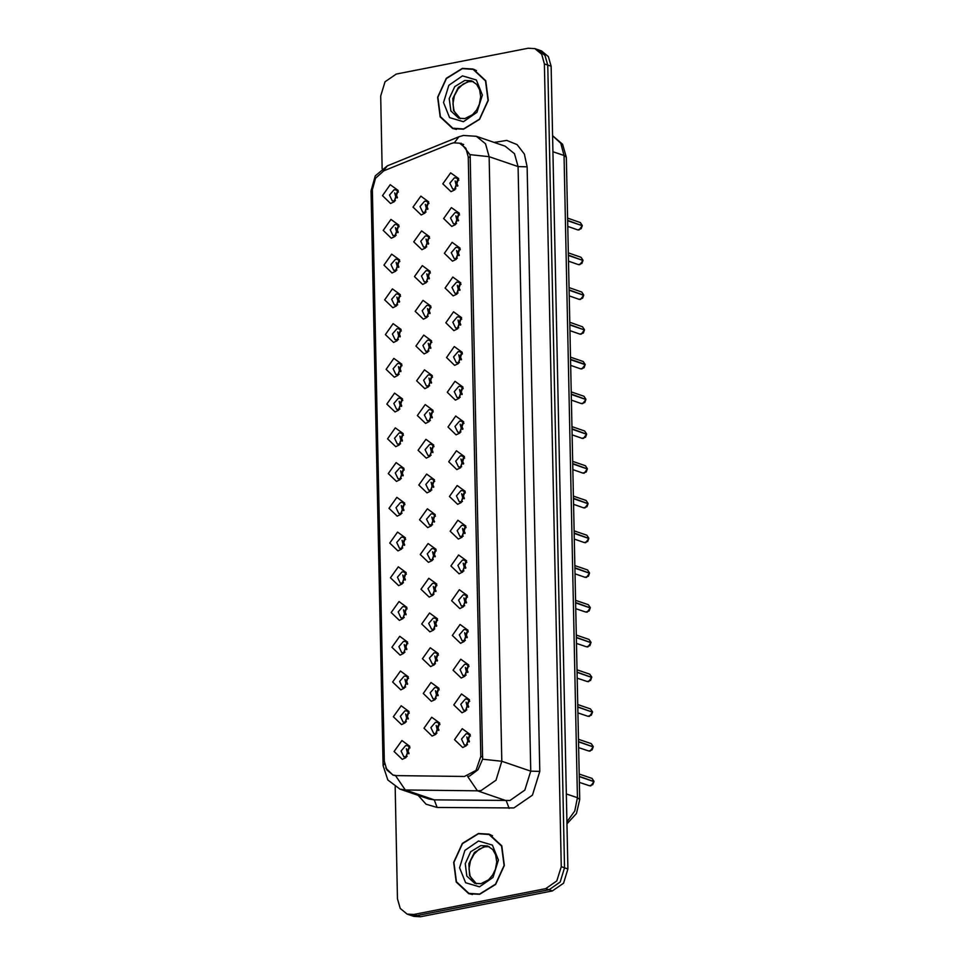<?xml version="1.0" encoding="UTF-8"?>
<svg xmlns="http://www.w3.org/2000/svg" width="965" height="965" viewBox="0 0 965 965"><rect width="100%" height="100%" fill="white"/><g stroke="black" fill="none" stroke-linecap="round" stroke-linejoin="round"><path stroke-width="1.45" d="M391.368 238.222L383.202 230.37L390.97 219.405L398.895 225.159L395.035 236.425L391.368 238.222M399.124 226.751L396.772 224.555L394.757 224.435L390.186 229.791L392.984 235.605L396.193 235.315M392.092 272.962L383.925 265.11L391.706 254.145L399.619 259.899L395.759 271.177L392.092 272.962M399.86 261.503L397.496 259.308L395.493 259.175L390.909 264.531L393.72 270.345L396.917 270.055M392.827 307.702L384.649 299.862L392.429 288.885L400.354 294.651L396.494 305.917L392.827 307.702M400.584 296.243L398.231 294.048L396.217 293.927L391.633 299.283L394.444 305.085L397.652 304.795M393.551 342.454L385.385 334.602L393.153 323.637L401.078 329.391L397.218 340.657L393.551 342.454M401.307 330.995L398.955 328.788L396.941 328.667L392.369 334.023L395.168 339.837L398.376 339.547M394.275 377.194L386.109 369.354L393.889 358.377L401.802 364.143L397.942 375.409L394.275 377.194M402.043 365.735L399.679 363.54L397.677 363.407L393.093 368.763L395.903 374.577L399.1 374.287M395.011 411.934L386.832 404.094L394.613 393.129L402.538 398.883L398.678 410.149L395.011 411.934M402.767 400.475L400.415 398.28L398.4 398.159L393.817 403.515L396.627 409.317L398.642 409.45L402.128 399.486L400.439 402.695L401.669 405.782L400.089 405.264L399.1 401.295M395.734 446.686L387.568 438.834L395.336 427.869L403.261 433.623L399.401 444.889L395.734 446.686M403.491 435.227L401.138 433.032L399.124 432.899L394.552 438.255L397.351 444.069L399.365 444.19L402.851 434.226L401.163 437.435L402.405 440.535L400.813 440.016L399.836 436.047M396.458 481.426L388.292 473.586L396.072 462.609L403.985 468.375L400.125 479.641L396.458 481.426M404.226 469.967L401.862 467.772L399.86 467.651L395.276 472.995L398.087 478.809L400.089 478.93L403.539 468.918M397.194 516.166L389.016 508.326L396.796 497.361L404.721 503.115L400.861 514.381L397.194 516.166M404.95 504.707L402.598 502.512L400.584 502.391L396 507.747L398.81 513.549L400.825 513.682L404.275 503.67M397.918 550.919L389.751 543.066L397.52 532.101L405.445 537.855L401.585 549.133L397.918 550.919M405.674 539.459L403.322 537.264L401.307 537.131L396.736 542.487L399.534 548.301L401.549 548.422L404.998 538.41M398.642 585.659L390.475 577.818L398.256 566.841L406.169 572.607L402.308 583.873L398.642 585.659M406.41 574.199L404.046 572.004L402.043 571.883L397.459 577.227L400.27 583.041L402.272 583.162L405.722 573.15M399.377 620.399L391.199 612.558L398.979 601.593L406.904 607.347L403.044 618.613L399.377 620.399M407.133 608.939L404.781 606.744L402.767 606.623L398.183 611.979L400.994 617.781L403.008 617.914L406.458 607.902M400.101 655.151L391.935 647.298L399.703 636.333L407.628 642.087L403.768 653.365L400.101 655.151M407.857 643.691L405.505 641.496L403.491 641.363L398.919 646.719L401.717 652.533L403.732 652.654L407.182 642.642M400.825 689.891L392.659 682.05L400.439 671.073L408.352 676.839L404.492 688.105L400.825 689.891M408.593 678.431L406.229 676.236L404.226 676.115L399.643 681.459L402.453 687.273L404.456 687.406L407.906 677.382M401.561 724.631L393.382 716.79L401.163 705.825L409.088 711.579L405.228 722.845L401.561 724.631M409.317 713.171L406.965 710.976L404.95 710.855L400.366 716.211L403.177 722.025L405.191 722.146L408.641 712.134M402.284 759.383L394.118 751.53L401.886 740.565L409.811 746.319L405.951 757.597L402.284 759.383M410.041 747.923L407.688 745.728L405.674 745.595L401.102 750.951L403.901 756.765L407.109 756.476M390.644 203.47L382.466 195.63L390.246 184.653L398.171 190.419L394.311 201.685L390.644 203.47M398.4 192.011L396.048 189.816L394.034 189.695L389.45 195.039L392.26 200.853L394.275 200.985L397.725 190.961M421.934 249.67L413.756 241.829L421.536 230.864L429.461 236.618L425.601 247.884L421.934 249.67M429.69 238.21L427.338 236.015L425.324 235.894L420.74 241.25L423.551 247.052L425.565 247.185L429.015 237.173M422.658 284.422L414.492 276.569L422.26 265.604L430.185 271.358L426.325 282.624L422.658 284.422M430.414 272.962L428.062 270.767L426.048 270.634L421.476 275.99L424.274 281.804L426.289 281.925L429.739 271.913M423.382 319.162L415.215 311.321L422.996 300.344L430.909 306.11L427.049 317.376L423.382 319.162M431.138 307.702L428.786 305.507L426.783 305.386L422.2 310.73L425.01 316.544L427.012 316.665L430.462 306.653M424.118 353.902L415.939 346.061L423.719 335.096L431.644 340.85L427.784 352.116L424.118 353.902M431.874 342.442L429.522 340.247L427.507 340.126L422.923 345.482L425.734 351.284L428.943 350.995M424.841 388.654L416.675 380.801L424.443 369.836L432.368 375.59L428.508 386.869L424.841 388.654M432.597 377.194L430.245 374.999L428.231 374.866L423.659 380.222L426.458 386.036L429.666 385.747M425.565 423.394L417.399 415.553L425.179 404.576L433.092 410.342L429.232 421.608L425.565 423.394M433.321 411.934L430.969 409.739L428.967 409.618L424.383 414.962L427.193 420.776L430.39 420.487M426.301 458.134L418.122 450.293L425.903 439.328L433.828 445.082L429.968 456.349L426.301 458.134M434.057 446.674L431.705 444.479L429.69 444.358L425.107 449.714L427.917 455.516L431.126 455.227M427.025 492.886L418.858 485.033L426.627 474.068L434.552 479.822L430.692 491.101L427.025 492.886M434.781 481.426L432.429 479.231L430.414 479.098L425.842 484.454L428.641 490.268L431.85 489.979M427.748 527.626L419.582 519.785L427.362 508.808L435.275 514.574L431.415 525.841L427.748 527.626M435.505 516.166L433.152 513.971L431.15 513.85L426.566 519.194L429.377 525.008L432.573 524.719M428.484 562.366L420.306 554.525L428.086 543.56L436.011 549.314L432.151 560.581L428.484 562.366M436.24 550.906L433.888 548.711L431.874 548.59L427.29 553.946L430.101 559.76L432.115 559.881L435.565 549.869M429.208 597.118L421.042 589.265L428.81 578.3L436.735 584.054L432.875 595.333L429.208 597.118M436.964 585.659L434.612 583.463L432.597 583.33L428.026 588.686L430.824 594.5L432.839 594.621L436.289 584.609M429.932 631.858L421.765 624.017L429.546 613.04L437.459 618.806L433.599 630.073L429.932 631.858M437.688 620.399L435.336 618.203L433.333 618.082L428.75 623.438L431.56 629.24L433.562 629.373L437.012 619.349M430.667 666.61L422.489 658.757L430.269 647.792L438.194 653.546L434.334 664.813L430.667 666.61M438.424 655.151L436.071 652.943L434.057 652.823L429.473 658.178L432.284 663.992L434.298 664.113L437.748 654.101M431.391 701.35L423.225 693.509L430.993 682.532L438.918 688.298L435.058 699.565L431.391 701.35M439.147 689.891L436.795 687.695L434.781 687.562L430.209 692.918L433.008 698.732L435.022 698.853L438.472 688.841M432.115 736.09L423.949 728.249L431.729 717.272L439.642 723.038L435.782 734.305L432.115 736.09M439.871 724.631L437.519 722.435L435.517 722.315L430.933 727.67L433.743 733.472L435.746 733.605L439.196 723.593M421.198 214.93L413.032 207.089L420.812 196.112L428.725 201.878L424.865 213.144L421.198 214.93M428.955 203.47L426.602 201.275L424.6 201.154L420.016 206.498L422.827 212.312L424.829 212.433L428.279 202.421M451.765 226.389L443.598 218.536L451.367 207.572L459.292 213.325L455.432 224.604L451.765 226.389M459.521 214.93L457.169 212.734L455.154 212.602L450.583 217.957L453.381 223.771L455.396 223.892L458.845 213.88M452.489 261.129L444.322 253.288L452.103 242.311L460.016 248.077L456.156 259.344L452.489 261.129M460.245 249.67L457.893 247.474L455.89 247.354L451.306 252.697L454.117 258.511L456.119 258.644L459.569 248.62M453.224 295.869L445.046 288.028L452.826 277.064L460.751 282.817L456.879 294.084L453.224 295.869M460.981 284.41L458.628 282.214L456.614 282.094L452.03 287.449L454.841 293.264L456.855 293.384L460.305 283.372M453.948 330.621L445.782 322.768L453.55 311.804L461.475 317.557L457.615 328.836L453.948 330.621M461.704 319.162L459.352 316.966L457.338 316.834L452.766 322.189L455.564 328.004L457.579 328.124L461.029 318.112M454.672 365.361L446.506 357.52L454.286 346.544L462.199 352.309L458.339 363.576L454.672 365.361M462.428 353.902L460.076 351.706L458.073 351.586L453.49 356.929L456.3 362.744L459.497 362.454M455.408 400.113L447.229 392.26L455.01 381.296L462.935 387.049L459.063 398.316L455.408 400.113M463.164 388.642L460.812 386.446L458.797 386.326L454.213 391.681L457.024 397.496L459.038 397.616L462.488 387.604M456.131 434.853L447.965 427L455.733 416.036L463.658 421.789L459.798 433.068L456.131 434.853M463.888 423.394L461.535 421.198L459.521 421.066L454.949 426.421L457.748 432.236L459.762 432.356L463.212 422.344M456.855 469.593L448.689 461.753L456.469 450.776L464.382 456.542L460.522 467.808L456.855 469.593M464.611 458.134L462.259 455.938L460.257 455.818L455.673 461.173L458.484 466.976L460.486 467.108L463.936 457.084M457.591 504.345L449.413 496.493L457.193 485.528L465.118 491.281L461.246 502.548L457.591 504.345M465.347 492.886L462.995 490.678L460.981 490.558L456.397 495.913L459.207 501.728L461.222 501.848L464.672 491.836M458.315 539.085L450.148 531.245L457.917 520.268L465.842 526.034L461.982 537.3L458.315 539.085M466.071 527.626L463.719 525.43L461.704 525.298L457.133 530.654L459.931 536.468L463.14 536.178M459.038 573.825L450.872 565.985L458.652 555.02L466.565 560.774L462.705 572.04L459.038 573.825M466.795 562.366L464.442 560.17L462.44 560.05L457.856 565.406L460.667 571.208L463.863 570.918M459.774 608.577L451.596 600.725L459.376 589.76L467.301 595.514L463.429 606.78L459.774 608.577M467.53 597.118L465.178 594.923L463.164 594.79L458.58 600.146L461.391 605.96L464.599 605.67M460.498 643.317L452.332 635.477L460.1 624.5L468.025 630.266L464.165 641.532L460.498 643.317M468.254 631.858L465.902 629.663L463.888 629.542L459.316 634.886L462.114 640.7L465.323 640.41M461.222 678.057L453.055 670.217L460.836 659.252L468.749 665.006L464.889 676.272L461.222 678.057M468.978 666.598L466.626 664.402L464.623 664.282L460.04 669.638L462.85 675.44L466.047 675.15M461.958 712.809L453.779 704.957L461.56 693.992L469.485 699.746L465.625 711.024L461.958 712.809M469.714 701.35L467.362 699.155L465.347 699.022L460.763 704.378L463.574 710.192L465.588 710.312L469.038 700.3M462.681 747.549L454.515 739.709L462.283 728.732L470.208 734.498L466.348 745.764L462.681 747.549M470.438 736.09L468.085 733.895L466.071 733.774L461.499 739.118L464.298 744.932L466.312 745.052L469.762 735.041M451.041 191.637L442.863 183.796L450.643 172.832L458.568 178.585L454.696 189.852L451.041 191.637M458.797 180.178L456.445 177.982L454.431 177.862L449.847 183.217L452.657 189.019L454.672 189.152L458.122 179.14M395.023 235.725L398.449 225.714M395.746 270.465L399.172 260.454M396.47 305.205L399.908 295.194M397.206 339.957L400.668 329.994L398.979 333.202L400.222 336.303L398.629 335.784L397.652 331.815M397.93 374.697L401.392 364.746L399.715 367.942L400.945 371.043L399.353 370.524L398.376 366.555M405.939 756.886L409.365 746.874M427.76 351.405L431.198 341.405M428.496 386.157L431.922 376.145M429.22 420.897L432.646 410.885M429.944 455.649L433.418 445.685L431.729 448.894L432.959 451.982L431.379 451.463L430.39 447.495M430.68 490.389L434.105 480.377M431.403 525.129L434.829 515.117M458.327 362.864L461.753 352.852M461.97 536.588L465.395 526.576M462.693 571.328L466.119 561.328M463.417 606.08L466.855 596.068M464.153 640.82L467.579 630.808M464.877 675.56L468.302 665.561M451.101 143.52L453.586 142.784L459.617 143.158L465.842 148.212L468.302 156.897L480.86 756.464L475.998 770.432L464.358 776.439L396.543 775.619L393.008 775.016L386.796 769.949L384.335 761.264L372.369 189.791L375.494 178.248L383.877 170.793L451.101 143.52M454.672 189.152L455.866 188.73M466.312 745.052L467.506 744.642M465.588 710.312L466.783 709.902M461.222 501.848L462.416 501.438M460.486 467.108L461.68 466.686M459.762 432.356L460.956 431.946M459.038 397.616L460.233 397.206M457.579 328.124L458.773 327.714M456.855 293.384L458.049 292.962M456.119 258.644L457.314 258.222M455.396 223.892L456.59 223.482M424.829 212.433L426.023 212.023M435.746 733.605L436.94 733.183M435.022 698.853L436.216 698.443M434.298 664.113L435.492 663.703M433.562 629.373L434.757 628.951M432.839 594.621L434.033 594.211M432.115 559.881L433.309 559.459M427.012 316.665L428.207 316.255M426.289 281.925L427.483 281.515M425.565 247.185L426.759 246.763M394.275 200.985L395.469 200.563M405.191 722.146L406.386 721.724M404.456 687.406L405.65 686.984M403.732 652.654L404.926 652.244M403.008 617.914L404.202 617.491M402.272 583.162L403.467 582.751M401.549 548.422L402.743 548.011M400.825 513.682L402.019 513.259M400.089 478.93L401.283 478.519M399.365 444.19L400.559 443.779M398.642 409.45L399.836 409.027M462.307 68.37L446.288 78.261L437.628 97.224L440.149 116.874L452.754 128.538L463.586 129.214L479.605 119.322L488.278 100.36L485.745 80.71L473.14 69.046L462.307 68.37M452.404 128.068L454.25 128.984M478.338 833.507L462.307 843.386L453.647 862.348L456.18 881.998L468.773 893.662L479.617 894.338L495.636 884.447L504.297 865.496L501.776 845.835L489.171 834.17L478.338 833.507M468.423 893.192L470.281 894.109M461.005 143.206L469.907 154.617L470.184 157.114L482.572 759.19L478.037 769.684L469.69 775.957L467.639 776.451L477.373 790.854L405.288 789.985L400.053 789.093L428.979 799.008L434.214 799.901L510.003 800.431L524.876 790.142L530.738 771.18L518.072 166.607L514.429 153.725L505.214 146.234L476.3 136.318L485.504 143.809L489.146 156.692L469.907 154.617M395.143 786.777L397.496 898.777L400.222 908.427L407.133 914.048L413.816 916.34L420.511 916.75L552.366 890.924L549.025 889.778L560.183 882.058L564.585 867.837L547.77 65.089L545.032 55.427L538.12 49.806L545.032 55.427L547.77 65.089L564.585 867.837L560.183 882.058L549.025 889.778L417.169 915.604L549.025 889.778L545.683 888.632L556.853 880.912L561.244 866.691L544.429 63.943L541.691 54.281L534.791 48.66L528.084 48.25L396.229 74.076L385.071 81.796L380.68 96.017L382.2 168.646M410.475 915.194L417.169 915.604L410.475 915.194M494.237 142.47L506.758 140.407L517.095 144.666L524.333 154.062L527.095 166.836L539.761 771.409L532.439 795.1L513.838 807.97L437.121 807.524L434.214 799.901L405.288 789.985L395.566 775.667L392.972 775.1L385.747 767.971M407.133 914.048L413.84 914.458L545.683 888.632M490.63 834.737L488.604 834.327M474.611 69.613L472.573 69.203M552.366 890.924L563.524 883.204L567.915 868.982L551.099 66.223L548.373 56.573L541.462 50.952L534.791 48.66M582.281 225.75L581.123 228.765L577.806 229.863L579.145 229.947L582.257 225.726L567.637 220.72M581.762 225.557L567.625 220.394M580.327 222.505L582.269 225.412L580.327 222.505L567.589 218.138M457.844 185.594L456.119 184.966L457.627 186.076M458.146 179.176L456.469 182.397L457.7 185.485M455.13 180.998L456.119 184.966M428.014 208.886L426.277 208.259L425.3 204.291M428.315 202.481L426.639 205.678L427.869 208.778M426.277 208.259L427.784 209.357M397.447 197.427L395.722 196.8L394.733 192.831M397.761 191.022L396.072 194.23L397.303 197.318M395.722 196.8L397.23 197.909M476.457 70.529L473.043 69.359L462.319 68.684L446.457 78.479L437.881 97.236L440.39 116.693L452.85 128.236L463.574 128.9L479.436 119.117L488.013 100.348L485.504 80.903L473.043 69.359M452.85 128.236L456.276 129.394M583.005 260.49L581.847 263.505L578.53 264.615L579.869 264.7L582.981 260.466L568.361 255.46M582.498 260.309L568.361 255.134M458.568 220.334L456.843 219.718L458.351 220.816M458.894 213.928L457.193 217.137L458.435 220.237M455.866 215.75L456.843 219.718M583.729 295.23L582.583 298.245L579.253 299.355L580.592 299.44L583.729 295.23L569.097 290.2M583.222 295.049L569.085 289.874M459.292 255.086L457.567 254.458L459.075 255.556M459.617 248.68L457.929 251.889L459.159 254.977M456.59 250.49L457.567 254.458M584.464 329.982L583.306 332.997L579.989 334.095L581.328 334.18L584.44 329.958L569.82 324.952M583.946 329.789L569.808 324.626M460.028 289.826L458.303 289.198L459.81 290.308M460.341 283.421L458.652 286.629L459.883 289.717M457.314 285.23L458.303 289.198M585.164 364.698L584.03 367.737L580.713 368.847L582.052 368.932L585.164 364.698L570.544 359.692M585.152 364.372L583.234 361.489L585.128 364.432L570.544 359.366M460.751 324.566L459.026 323.951L460.534 325.048M461.053 318.173L459.376 321.369L460.619 324.469M458.049 319.982L459.026 323.951M428.737 243.626L427.012 242.999L426.023 239.031M429.051 237.221L427.362 240.43L428.593 243.518M427.012 242.999L428.52 244.109M429.461 278.366L427.736 277.751L426.759 273.783M429.775 271.961L428.086 275.17L429.329 278.27M427.736 277.751L429.244 278.849M430.197 313.118L428.46 312.491L427.483 308.523M430.499 306.713L428.822 309.91L430.052 313.01M428.46 312.491L429.968 313.589M492.488 835.666L489.062 834.484L478.338 833.82L462.488 843.603L453.912 862.36L456.409 881.817L468.881 893.361L479.605 894.024L495.467 884.242L504.044 865.472L501.535 846.028L489.062 834.484M468.881 893.361L472.307 894.531M585.888 399.45L584.766 402.477L581.437 403.587L582.776 403.672L585.888 399.45L571.28 394.444M585.405 399.281L571.268 394.106M461.475 359.318L459.75 358.691L461.258 359.8M461.789 352.888L460.112 356.121L461.342 359.209M458.773 354.722L459.75 358.691M586.624 434.19L585.49 437.229L582.172 438.327L583.511 438.412L586.624 434.19L572.004 429.184M586.129 434.021L571.992 428.858M462.211 394.058L460.486 393.431L461.994 394.54M462.512 387.641L460.836 390.861L462.066 393.949M459.497 389.474L460.486 393.431M587.347 468.942L586.213 471.969L582.896 473.079L584.235 473.164L587.347 468.942L572.728 463.924M586.865 468.773L572.728 463.598M462.935 428.81L461.21 428.183L462.718 429.28M463.236 422.405L461.56 425.601L462.802 428.701M460.233 424.214L461.21 428.183M430.921 347.858L429.196 347.231L428.207 343.263M431.234 341.453L429.546 344.662L430.776 347.75M429.196 347.231L430.704 348.341M431.644 382.598L429.92 381.983L428.943 378.015M431.958 376.193L430.269 379.402L431.512 382.502M429.92 381.983L431.427 383.081M432.38 417.35L430.643 416.723L429.666 412.755M432.682 410.933L431.005 414.154L432.236 417.242M430.643 416.723L432.151 417.833M588.071 503.682L586.949 506.721L583.62 507.819L584.959 507.904L588.071 503.682L573.463 498.676M587.589 503.513L573.451 498.338M463.658 463.55L461.933 462.923L463.441 464.032M463.972 457.12L462.295 460.353L463.526 463.441M460.956 458.954L461.933 462.923M588.807 538.422L587.673 541.462L584.356 542.559L585.695 542.644L588.807 538.422L574.187 533.416M588.312 538.253L574.175 533.09M464.394 498.29L462.669 497.675L464.177 498.772M464.696 491.873L463.019 495.093L464.249 498.193M461.68 493.706L462.669 497.675M589.531 573.174L588.397 576.202L585.08 577.311L586.418 577.396L589.531 573.174L574.911 568.156M589.048 573.005L574.911 567.83M465.118 533.042L463.393 532.415L464.901 533.512M465.432 526.613L463.743 529.833L464.985 532.933M462.416 528.446L463.393 532.415M590.254 607.914L589.133 610.954L585.803 612.051L587.142 612.136L590.254 607.914L575.647 602.908M589.772 607.745L575.635 602.57M588.324 604.693L590.278 607.6L588.324 604.693L575.586 600.327M465.842 567.782L464.117 567.155L465.625 568.264M466.155 561.365L464.479 564.585L465.709 567.673M463.14 563.186L464.117 567.155M590.99 642.654L589.856 645.694L586.539 646.803L587.878 646.876L590.99 642.654L576.37 637.648M590.496 642.497L576.358 637.322M589.06 639.433L591.002 642.352L589.06 639.433L576.322 635.067M466.578 602.522L464.853 601.907L466.36 603.004M466.879 596.105L465.202 599.325L466.433 602.425M463.863 597.938L464.853 601.907M431.379 451.463L432.887 452.573M433.828 486.83L432.103 486.215L431.126 482.247M434.141 480.425L432.453 483.634L433.695 486.734M432.103 486.215L433.611 487.313M434.564 521.582L432.827 520.955L431.85 516.987M434.865 515.177L433.189 518.386L434.419 521.474M432.827 520.955L434.334 522.065M435.287 556.322L433.562 555.695L432.573 551.739M435.601 549.917L433.912 553.126L435.143 556.214M433.562 555.695L435.07 556.805M436.011 591.075L434.286 590.447L433.309 586.479M436.337 584.657L434.636 587.866L435.878 590.966M434.286 590.447L435.794 591.545M591.678 677.442L590.58 680.434L587.263 681.543L588.602 681.628L591.714 677.406L577.094 672.388M591.231 677.237L577.094 672.062M589.784 674.185L591.726 677.092L589.784 674.185L577.046 669.819M467.301 637.274L465.576 636.647L467.084 637.744M467.615 630.845L465.926 634.065L467.169 637.165M464.599 632.678L465.576 636.647M592.462 712.158L591.316 715.186L587.987 716.283L589.326 716.368L592.462 712.158L577.83 707.14M591.955 711.977L577.818 706.802M590.508 708.925L592.462 711.832L590.508 708.925L577.77 704.559M468.025 672.014L466.3 671.387L467.808 672.496M468.339 665.597L466.662 668.817L467.892 671.905M465.323 667.418L466.3 671.387M593.198 746.91L592.04 749.926L588.722 751.035L590.061 751.108L593.173 746.886L578.554 741.88M592.679 746.729L578.542 741.554M468.761 706.754L467.036 706.139L468.544 707.236M469.062 700.337L467.386 703.557L468.616 706.657M466.047 702.17L467.036 706.139M593.921 781.65L592.763 784.666L589.446 785.775L590.785 785.86L593.921 781.65L579.277 776.62M593.415 781.469L579.277 776.294M469.485 741.506L467.76 740.879L469.267 741.976M469.81 735.101L468.109 738.309L469.352 741.397M466.783 736.91L467.76 740.879M436.747 625.815L435.01 625.187L434.033 621.219M437.061 619.409L435.372 622.618L436.602 625.706M435.01 625.187L436.518 626.297M437.471 660.555L435.746 659.927L434.757 655.971M437.784 654.149L436.096 657.358L437.326 660.446M435.746 659.927L437.254 661.037M438.194 695.307L436.469 694.679L435.492 690.711M438.508 688.901L436.819 692.098L438.062 695.198M436.469 694.679L437.977 695.777M438.93 730.047L437.193 729.419L436.216 725.451M439.232 723.641L437.555 726.85L438.786 729.938M437.193 729.419L438.701 730.529M398.171 232.167L396.446 231.54L395.469 227.583M398.485 225.762L396.796 228.97L398.038 232.058M396.446 231.54L397.954 232.649M398.907 266.919L397.17 266.292L396.193 262.323M399.208 260.514L397.532 263.71L398.762 266.81M397.17 266.292L398.678 267.389M399.631 301.659L397.906 301.032L396.917 297.063M399.944 295.254L398.256 298.462L399.486 301.55M397.906 301.032L399.413 302.142M398.629 335.784L400.137 336.881M399.353 370.524L400.861 371.621M400.089 405.264L401.597 406.374M400.813 440.016L402.321 441.114M403.274 475.383L401.536 474.756L400.559 470.787M403.587 468.978L401.898 472.175L403.129 475.275M401.536 474.756L403.044 475.854M403.997 510.123L402.272 509.496L401.283 505.527M404.311 503.718L402.622 506.927L403.853 510.015M402.272 509.496L403.78 510.606M404.721 544.863L402.996 544.248L402.019 540.279M405.035 538.458L403.346 541.667L404.588 544.767M402.996 544.248L404.504 545.346M405.457 579.615L403.72 578.988L402.743 575.019M405.758 573.21L404.082 576.419L405.312 579.507M403.72 578.988L405.228 580.098M406.181 614.355L404.456 613.728L403.467 609.759M406.494 607.95L404.805 611.159L406.036 614.247M404.456 613.728L405.963 614.838M406.904 649.095L405.179 648.48L404.202 644.511M407.218 642.69L405.529 645.899L406.772 648.999M405.179 648.48L406.687 649.578M407.64 683.847L405.903 683.22L404.926 679.251M407.942 677.442L406.265 680.651L407.495 683.739M405.903 683.22L407.411 684.33M408.364 718.587L406.639 717.96L405.65 714.004M408.678 712.182L406.989 715.391L408.219 718.479M406.639 717.96L408.147 719.07M409.088 753.327L407.363 752.712L406.386 748.744M409.401 746.922L407.713 750.131L408.955 753.231M407.363 752.712L408.87 753.81M480.86 756.464L482.753 757.103M468.302 156.897L470.196 157.548M539.761 771.409L530.738 771.18L501.812 761.264L495.962 780.227L481.077 790.516L477.373 790.854L506.299 800.769L509.206 808.405M476.3 136.318L463.453 135.45L458.833 136.825L454.479 142.639M482.572 759.19L501.812 761.264L489.146 156.692L518.072 166.607L527.095 166.836M384.516 763.52L383.117 765.559L387.809 779.913L400.053 789.093M383.117 765.559L371.079 190.841L372.369 188.875M371.079 190.841L375.301 175.883L387.363 165.811L383.177 171.107M437.121 807.524L426.084 804.231L418.026 795.256M561.244 866.691L567.915 868.982M544.429 63.943L551.099 66.223M413.84 914.458L420.511 916.75M495.25 142.06L495.359 142.856M566.925 821.794L574.754 811.01L577.432 797.705L563.982 155.498L560.774 143.339L552.559 135.703L562.535 144.292L566.31 157.307L579.76 799.515L577.432 797.705L566.346 793.905M552.897 151.698L563.982 155.498L566.31 157.307M473.152 81.542L468.109 81.579L458.399 87.381L452.802 98.599L453.574 110.661L460.426 118.683M464.768 80.445L454.696 86.657L449.256 98.563L450.848 110.915L458.761 118.249L464.901 118.623L472.512 114.726L476.662 109.889L479.364 104.232L480.679 96.729L479.665 89.733L476.758 84.462L471.583 80.867L464.768 80.445M463.429 121.674L477 112.29L482.343 94.992L476.324 79.926L462.464 75.909L448.894 85.306L443.55 102.592L449.569 117.658L463.429 121.674M582.969 260.14L581.051 257.257L568.313 252.878M583.704 294.892L581.774 291.997L569.036 287.63M584.428 329.632L582.51 326.737L569.772 322.37M489.183 846.667L484.141 846.715L474.43 852.505L468.821 863.723L469.605 875.786L476.457 883.807M480.799 845.569L470.727 851.781L465.287 863.699L466.867 876.051L474.792 883.373L480.932 883.747L488.543 879.851L492.693 875.014L495.395 869.369L496.71 861.854L495.684 854.857L492.789 849.586L487.602 845.991L480.799 845.569M479.448 886.799L493.031 877.414L498.374 860.117L492.355 845.05L478.495 841.046L464.925 850.43L459.581 867.716L465.6 882.782L479.448 886.799M585.888 399.124L583.958 396.229L571.22 391.862M586.611 433.864L584.694 430.969L571.956 426.602M587.335 468.604L585.417 465.721L572.679 461.354M588.071 503.356L586.141 500.461L573.403 496.094M588.795 538.096L586.877 535.201L574.139 530.834M589.519 572.836L587.601 569.953L574.863 565.587M593.161 746.56L591.243 743.665L578.505 739.299M593.885 781.312L591.967 778.417L579.229 774.051M393.008 775.016L394.408 775.486M459.617 143.158L463.683 144.545M458.833 136.825L387.363 165.811M566.974 823.905L576.479 813.435L579.76 799.515M577.806 229.863L567.758 226.425M473.2 81.567L468.773 81.639L463.055 84.076L457.965 88.997L454.406 95.74L452.995 103.737L454.081 110.686L456.891 115.764L460.474 118.683M578.53 264.615L568.481 261.165M581.051 257.257L582.993 260.164M579.253 299.355L569.217 295.917M581.774 291.997L583.729 294.904M579.989 334.095L569.941 330.657M582.51 326.737L584.452 329.644M580.713 368.847L570.665 365.397M583.234 361.489L570.496 357.122M489.231 846.691L484.804 846.763L479.086 849.212L473.996 854.122L470.438 860.864L469.026 868.862L470.1 875.822L472.922 880.888L476.505 883.819M581.437 403.587L571.401 400.149M583.958 396.229L585.912 399.136M582.172 438.327L572.124 434.889M584.694 430.969L586.636 433.888M582.896 473.079L572.848 469.629M585.417 465.721L587.359 468.628M583.62 507.819L573.584 504.381M586.141 500.461L588.095 503.368M584.356 542.559L574.308 539.121M586.877 535.201L588.819 538.12M585.08 577.311L575.031 573.861M587.601 569.953L589.543 572.86M585.803 612.051L575.767 608.613M586.539 646.803L576.491 643.353M587.263 681.543L577.215 678.093M587.987 716.283L577.951 712.846M588.722 751.035L578.674 747.586M591.243 743.665L593.186 746.584M589.446 785.775L579.398 782.338M591.967 778.417L593.909 781.324"/></g></svg>

